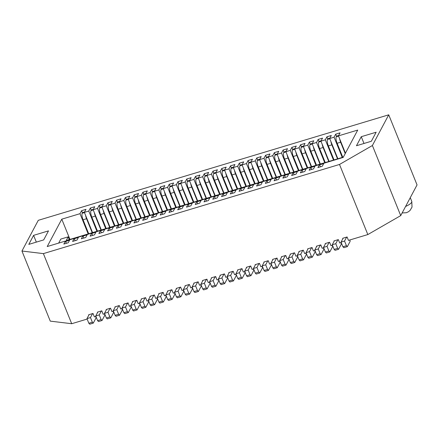 <?xml version="1.0" encoding="UTF-8"?>
<svg xmlns="http://www.w3.org/2000/svg" width="439" height="439" viewBox="0 0 439 439"><rect width="100%" height="100%" fill="white"/><g stroke="black" fill="none" stroke-linecap="round" stroke-linejoin="round"><path stroke-width="0.66" d="M342.864 238.684L342.705 238.289L347.084 236.972L348.467 240.391L367.827 234.563L400.719 215.62L417.05 184.918L388.729 114.815L38.281 220.323L21.95 251.026L43.384 253.616L339.506 164.46L372.393 145.518L388.729 114.815M43.384 253.616L71.705 323.719L50.271 321.128L21.95 251.026M71.705 323.719L87.147 319.065M88.793 315.175L88.634 314.785L93.013 313.468L94.396 316.887L95.911 316.431M97.551 312.541L97.392 312.145L101.777 310.828L103.154 314.247L104.669 313.792M106.315 309.901L106.156 309.506L110.535 308.189L111.918 311.608L113.432 311.152M115.073 307.262L114.914 306.872L119.298 305.549L120.681 308.974L122.196 308.518M123.836 304.628L123.677 304.232L128.056 302.915L129.439 306.334L130.954 305.879M132.6 301.988L132.441 301.593L136.82 300.276L138.203 303.695L139.717 303.239M141.358 299.349L141.199 298.959L145.578 297.637L146.961 301.061L148.475 300.6M150.122 296.715L149.962 296.32L154.341 295.003L155.724 298.421L157.239 297.966M158.88 294.075L158.72 293.68L163.105 292.363L164.482 295.782L165.997 295.326M167.643 291.436L167.484 291.046L171.863 289.724L173.246 293.148L174.76 292.687M176.401 288.802L176.242 288.407L180.627 287.09L182.004 290.508L183.518 290.053M185.165 286.162L185.006 285.767L189.385 284.45L190.767 287.869L192.282 287.413M193.923 283.523L193.769 283.133L198.148 281.811L199.531 285.235L201.046 284.774M202.686 280.889L202.527 280.494L206.906 279.177L208.289 282.595L209.804 282.14M211.45 278.249L211.291 277.854L215.67 276.537L217.053 279.956L218.567 279.5M220.208 275.61L220.049 275.22L224.428 273.898L225.811 277.316L227.325 276.861M228.971 272.976L228.812 272.581L233.191 271.264L234.574 274.682L236.089 274.227M237.729 270.336L237.57 269.941L241.955 268.624L243.332 272.043L244.847 271.587M246.493 267.697L246.334 267.307L250.713 265.985L252.096 269.403L253.61 268.948M255.251 265.063L255.092 264.668L259.476 263.351L260.854 266.769L262.368 266.314M264.015 262.423L263.855 262.028L268.234 260.711L269.617 264.13L271.132 263.674M272.773 259.784L272.619 259.394L276.998 258.072L278.381 261.49L279.895 261.035M281.536 257.15L281.377 256.755L285.756 255.438L287.139 258.856L288.653 258.401M290.3 254.51L290.141 254.115L294.52 252.798L295.902 256.217L297.417 255.761M299.058 251.871L298.899 251.481L303.283 250.159L304.661 253.577L306.175 253.122M307.821 249.237L307.662 248.842L312.041 247.525L313.424 250.943L314.939 250.488M316.579 246.597L316.42 246.202L320.805 244.885L322.182 248.304L323.697 247.848M325.343 243.958L325.184 243.568L329.563 242.246L330.946 245.664L332.46 245.209M334.101 241.324L333.942 240.929L338.326 239.612L339.709 243.03L341.224 242.575M43.686 239.903L48.493 230.876L33.594 235.359L28.793 244.386L43.686 239.903M361.264 136.705L356.457 145.737L371.356 141.254L376.157 132.221L361.264 136.705L363.997 143.471M88.184 233.932L80.002 213.683L61.778 219.171L47.22 246.542L65.444 241.055L63.836 244.073L68.215 242.756L69.823 239.732L74.202 238.415L72.6 241.439L76.979 240.117L78.586 237.098L82.966 235.776L81.358 238.8L85.737 237.483L87.345 234.459L91.729 233.142L90.121 236.16L94.5 234.843L96.108 231.819L100.487 230.502L98.879 233.526L103.258 232.204L104.866 229.185L109.251 227.863L107.643 230.887L112.022 229.57L113.63 226.546L118.009 225.229L116.401 228.247L120.785 226.93L122.393 223.906L126.772 222.589L125.164 225.613L129.543 224.291L131.151 221.272L135.53 219.95L133.922 222.974L138.307 221.657L139.915 218.633L144.294 217.316L142.686 220.334L147.065 219.017L148.673 215.993L153.052 214.676L151.45 217.7L155.829 216.378L157.436 213.359L161.815 212.037L160.208 215.061L164.587 213.744L166.194 210.72L170.579 209.403L168.971 212.421L173.35 211.104L174.958 208.081L179.337 206.764L177.729 209.787L182.114 208.465L183.716 205.447L188.101 204.124L186.493 207.148L190.872 205.831L192.48 202.807L196.859 201.49L195.251 204.508L199.635 203.191L201.243 200.168L205.622 198.851L204.014 201.874L208.393 200.552L210.001 197.534L214.38 196.211L212.772 199.235L217.157 197.918L218.765 194.894L223.144 193.577L221.536 196.595L225.915 195.278L227.523 192.255L231.907 190.938L230.299 193.961L234.678 192.639L236.286 189.621L240.665 188.298L239.057 191.322L243.436 190.005L245.044 186.981L249.429 185.664L247.821 188.682L252.2 187.365L253.808 184.342L258.187 183.025L256.579 186.048L260.964 184.726L262.566 181.708L266.95 180.385L265.343 183.409L269.722 182.092L271.329 179.068L275.708 177.751L274.101 180.769L278.485 179.452L280.093 176.429L284.472 175.112L282.864 178.135L287.243 176.813L288.851 173.795L293.23 172.472L291.628 175.496L296.007 174.173L297.615 171.155L301.994 169.838L300.386 172.856L304.765 171.539L306.373 168.516L310.757 167.199L309.149 170.217L313.528 168.9L315.136 165.882L319.515 164.559L317.907 167.583L322.286 166.26L323.894 163.242L343.172 157.436L357.73 130.07L338.458 135.87L340.066 132.852L335.681 134.169L336.532 136.271M342.255 157.436L334.074 137.193L335.681 134.169M334.074 137.193L329.694 138.51L331.302 135.492L326.923 136.809L327.768 138.911M333.492 160.076L325.315 139.827L326.923 136.809M325.315 139.827L320.931 141.149L322.539 138.126L318.16 139.448L319.01 141.55M324.734 162.71L316.552 142.466L318.16 139.448M316.552 142.466L312.173 143.783L313.781 140.765L309.402 142.082L310.247 144.184M315.97 165.349L307.794 145.106L309.402 142.082M307.794 145.106L303.409 146.423L305.017 143.405L300.638 144.722L301.489 146.824M307.212 167.989L299.03 147.745L300.638 144.722M299.03 147.745L294.651 149.062L296.259 146.039L291.875 147.361L292.725 149.463M298.449 170.623L290.272 150.379L291.875 147.361M290.272 150.379L285.888 151.702L287.496 148.678L283.117 149.995L283.967 152.097M289.685 173.262L281.509 153.019L283.117 149.995M281.509 153.019L277.13 154.336L278.738 151.318L274.353 152.635L275.204 154.737M280.927 175.902L272.745 155.658L274.353 152.635M272.745 155.658L268.366 156.975L269.974 153.952L265.595 155.274L266.446 157.376M272.164 178.536L263.987 158.292L265.595 155.274M263.987 158.292L259.608 159.615L261.21 156.591L256.831 157.908L257.682 160.01M263.405 181.175L255.224 160.932L256.831 157.908M255.224 160.932L250.845 162.249L252.452 159.231L248.073 160.548L248.918 162.649M254.642 183.815L246.466 163.571L248.073 160.548M246.466 163.571L242.081 164.888L243.689 161.865L239.31 163.187L240.16 165.289M245.884 186.449L237.702 166.205L239.31 163.187M237.702 166.205L233.323 167.528L234.931 164.504L230.552 165.821L231.397 167.923M237.12 189.088L228.944 168.845L230.552 165.821M228.944 168.845L224.559 170.162L226.167 167.144L221.788 168.461L222.639 170.562M228.362 191.728L220.18 171.484L221.788 168.461M220.18 171.484L215.801 172.801L217.409 169.778L213.025 171.1L213.875 173.202M219.599 194.362L211.417 174.118L213.025 171.1M211.417 174.118L207.038 175.441L208.646 172.417L204.267 173.734L205.117 175.841M210.835 197.001L202.659 176.758L204.267 173.734M202.659 176.758L198.28 178.075L199.888 175.057L195.503 176.374L196.354 178.475M202.077 199.641L193.895 179.397L195.503 176.374M193.895 179.397L189.516 180.714L191.124 177.691L186.745 179.013L187.596 181.115M193.314 202.28L185.137 182.031L186.745 179.013M185.137 182.031L180.758 183.354L182.361 180.33L177.982 181.647L178.832 183.754M184.556 204.914L176.374 184.671L177.982 181.647M176.374 184.671L171.995 185.988L173.603 182.97L169.224 184.287L170.069 186.388M175.792 207.554L167.616 187.31L169.224 184.287M167.616 187.31L163.231 188.627L164.839 185.604L160.46 186.926L161.311 189.028M167.034 210.193L158.852 189.944L160.46 186.926M158.852 189.944L154.473 191.267L156.081 188.243L151.696 189.56L152.547 191.667M158.27 212.827L150.094 192.584L151.696 189.56M150.094 192.584L145.71 193.901L147.317 190.883L142.938 192.2L143.789 194.301M149.512 215.467L141.331 195.223L142.938 192.2M141.331 195.223L136.952 196.54L138.559 193.517L134.175 194.839L135.025 196.941M140.749 218.106L132.567 197.857L134.175 194.839M132.567 197.857L128.188 199.18L129.796 196.156L125.417 197.473L126.267 199.58M131.985 220.74L123.809 200.497L125.417 197.473M123.809 200.497L119.43 201.814L121.038 198.796L116.653 200.113L117.504 202.214M123.227 223.38L115.045 203.136L116.653 200.113M115.045 203.136L110.666 204.453L112.274 201.43L107.895 202.752L108.74 204.854M114.464 226.019L106.287 205.77L107.895 202.752M106.287 205.77L101.903 207.093L103.511 204.069L99.132 205.386L99.982 207.493M105.706 228.653L97.524 208.41L99.132 205.386M97.524 208.41L93.145 209.727L94.753 206.709L90.374 208.026L91.219 210.127M96.942 231.293L88.766 211.049L90.374 208.026M88.766 211.049L84.381 212.366L85.989 209.343L81.61 210.665L82.461 212.767M80.002 213.683L81.61 210.665M339.506 164.46L367.827 234.563M372.393 145.518L400.719 215.62M343.144 238.157L341.037 242.119L344.544 241.06L346.42 245.708L347.337 246.636L350.13 241.384L349.872 239.968M346.645 237.104L344.544 241.06M341.037 242.119L342.914 246.762L343.836 247.689L347.337 246.636M338.661 135.481L336.625 136.095L336.258 136.792A5.18 1.564 73.2 0 0 337.125 143.284L342.782 157.277M342.914 246.762L346.42 245.708M339.676 138.894A5.18 1.564 73.2 0 0 340.631 142.225L345.219 153.59M345.444 153.167L338.458 135.87M61.778 219.171L69.96 239.414M92.563 232.61L84.381 212.366M101.321 229.976L93.145 209.727M110.085 227.336L101.903 207.093M118.848 224.697L110.666 204.453M127.606 222.063L119.43 201.814M136.37 219.423L128.188 199.18M145.128 216.784L136.952 196.54M153.891 214.15L145.71 193.901M162.649 211.51L154.473 191.267M171.413 208.871L163.231 188.627M180.171 206.237L171.995 185.988M188.935 203.597L180.758 183.354M197.698 200.958L189.516 180.714M206.456 198.318L198.28 178.075M215.22 195.684L207.038 175.441M223.978 193.045L215.801 172.801M232.741 190.405L224.559 170.162M241.499 187.771L233.323 167.528M250.263 185.132L242.081 164.888M259.026 182.492L250.845 162.249M267.785 179.858L259.608 159.615M276.548 177.219L268.366 156.975M285.306 174.579L277.13 154.336M294.07 171.945L285.888 151.702M302.828 169.306L294.651 149.062M311.591 166.666L303.409 146.423M320.349 164.032L312.173 143.783M329.113 161.393L320.931 141.149M337.876 158.753L329.694 138.51M66.355 243.316L65.444 241.055M84.59 211.977L82.554 212.591L82.186 213.283A5.18 1.564 73.2 0 0 83.053 219.774L88.705 233.773M89.073 314.653L86.966 318.61L88.843 323.258L89.759 324.185L93.266 323.126L96.059 317.874L95.795 316.464M85.605 215.384A5.18 1.564 73.2 0 0 86.554 218.721L92.212 232.719M92.574 313.6L90.467 317.556L92.349 322.204L93.266 323.126M88.843 323.258L92.349 322.204M86.966 318.61L90.467 317.556M75.118 240.676L74.202 238.415M83.882 238.042L82.966 235.776M92.64 235.403L91.729 233.142M101.404 232.763L100.487 230.502M110.162 230.129L109.251 227.863M118.925 227.49L118.009 225.229M127.683 224.85L126.772 222.589M136.447 222.216L135.53 219.95M145.205 219.577L144.294 217.316M153.968 216.937L153.052 214.676M162.732 214.303L161.815 212.037M171.49 211.664L170.579 209.403M180.253 209.024L179.337 206.764M189.011 206.39L188.101 204.124M197.775 203.751L196.859 201.49M206.533 201.111L205.622 198.851M215.297 198.477L214.38 196.211M224.06 195.838L223.144 193.577M232.818 193.198L231.907 190.938M241.582 190.564L240.665 188.298M250.34 187.925L249.429 185.664M259.103 185.285L258.187 183.025M267.861 182.651L266.95 180.385M276.625 180.012L275.708 177.751M285.383 177.372L284.472 175.112M294.146 174.733L293.23 172.472M302.91 172.099L301.994 169.838M311.668 169.459L310.757 167.199M320.432 166.82L319.515 164.559M58.656 243.096L60.785 239.085L68.149 236.868L66.19 240.55L343.347 157.107M65.647 241.565L69.631 240.1M74.312 238.69L78.389 237.461M83.075 236.05L87.152 234.821M91.839 233.411L95.916 232.187M100.597 230.777L104.674 229.548M109.36 228.137L113.438 226.908M118.118 225.498L122.196 224.274M126.882 222.864L130.959 221.635M135.64 220.224L139.717 218.995M144.404 217.585L148.481 216.361M153.167 214.951L157.239 213.722M161.925 212.311L166.002 211.082M170.689 209.672L174.766 208.448M179.447 207.038L183.524 205.809M188.21 204.398L192.287 203.169M196.968 201.759L201.046 200.535M205.732 199.125L209.809 197.896M214.49 196.485L218.567 195.256M223.253 193.846L227.331 192.622M232.017 191.212L236.094 189.983M240.775 188.572L244.852 187.343M249.539 185.933L253.616 184.709M258.297 183.299L262.374 182.07M267.06 180.659L271.137 179.43M275.818 178.02L279.895 176.796M284.582 175.386L288.659 174.157M293.34 172.746L297.417 171.517M302.103 170.107L306.181 168.878M310.867 167.468L314.944 166.244M319.625 164.834L323.702 163.604M69.263 239.628L68.149 236.868M65.965 242.35L65.817 241.247M97.831 312.014L95.724 315.976L97.601 320.618L98.523 321.546L102.029 320.492L104.822 315.24L104.559 313.825M93.353 209.337L91.317 209.952L90.944 210.649A5.18 1.564 73.2 0 0 91.811 217.14L97.469 231.133M97.601 320.618L101.107 319.565L102.029 320.492M95.724 315.976L99.23 314.917L101.107 319.565M101.338 310.96L99.23 314.917M94.363 212.75A5.18 1.564 73.2 0 0 95.318 216.081L100.97 230.08M106.595 309.374L104.487 313.336L106.364 317.984L107.286 318.906L110.787 317.852L113.58 312.601L113.322 311.185M102.111 206.703L100.076 207.312L99.708 208.009A5.18 1.564 73.2 0 0 100.575 214.501L106.227 228.494M106.364 317.984L109.871 316.925L110.787 317.852M104.487 313.336L107.994 312.283L109.871 316.925M110.096 308.321L107.994 312.283M103.127 210.111A5.18 1.564 73.2 0 0 104.081 213.447L109.734 227.44M115.353 306.74L113.246 310.697L115.128 315.345L116.044 316.272L119.551 315.213L122.344 309.961L122.08 308.551M110.875 204.064L108.839 204.678L108.466 205.37A5.18 1.564 73.2 0 0 109.333 211.861L114.991 225.86M115.128 315.345L118.629 314.291L119.551 315.213M113.246 310.697L116.752 309.643L118.629 314.291M118.859 305.687L116.752 309.643M111.885 207.471A5.18 1.564 73.2 0 0 112.839 210.808L118.497 224.806M124.116 304.101L122.009 308.063L123.886 312.705L124.808 313.633L128.309 312.579L131.102 307.327L130.844 305.912M119.633 201.424L117.597 202.039L117.229 202.736A5.18 1.564 73.2 0 0 118.096 209.227L123.754 223.221M123.886 312.705L127.392 311.652L128.309 312.579M122.009 308.063L125.516 307.004L127.392 311.652M127.617 303.047L125.516 307.004M120.648 204.837A5.18 1.564 73.2 0 0 121.603 208.168L127.255 222.167M132.874 301.461L130.773 305.423L132.649 310.071L133.566 310.993L137.072 309.939L139.865 304.688L139.602 303.272M128.397 198.785L126.361 199.399L125.988 200.096A5.18 1.564 73.2 0 0 126.86 206.588L132.512 220.581M132.649 310.071L136.15 309.012L137.072 309.939M130.773 305.423L134.274 304.37L136.15 309.012M136.381 300.408L134.274 304.37M129.406 202.198A5.18 1.564 73.2 0 0 130.361 205.534L136.019 219.527M141.638 298.827L139.531 302.784L141.407 307.432L142.329 308.359L145.83 307.3L148.629 302.048L148.366 300.638M137.16 196.151L135.119 196.765L134.751 197.457A5.18 1.564 73.2 0 0 135.618 203.948L141.276 217.947M141.407 307.432L144.914 306.378L145.83 307.3M139.531 302.784L143.037 301.73L144.914 306.378M145.144 297.768L143.037 301.73M138.17 199.558A5.18 1.564 73.2 0 0 139.125 202.895L144.777 216.888M150.401 296.188L148.294 300.15L150.171 304.792L151.087 305.72L154.594 304.666L157.387 299.414L157.124 297.999M145.918 193.511L143.882 194.126L143.515 194.817A5.18 1.564 73.2 0 0 144.382 201.309L150.034 215.308M150.171 304.792L153.672 303.739L154.594 304.666M148.294 300.15L151.795 299.091L153.672 303.739M153.902 295.134L151.795 299.091M146.933 196.924A5.18 1.564 73.2 0 0 147.883 200.255L153.54 214.254M159.159 293.548L157.052 297.51L158.929 302.158L159.851 303.08L163.357 302.027L166.151 296.775L165.887 295.359M154.682 190.872L152.646 191.486L152.273 192.183A5.18 1.564 73.2 0 0 153.14 198.675L158.797 212.668M158.929 302.158L162.435 301.099L163.357 302.027M157.052 297.51L160.559 296.457L162.435 301.099M162.666 292.495L160.559 296.457M155.691 194.285A5.18 1.564 73.2 0 0 156.646 197.621L162.298 211.614M167.923 290.914L165.816 294.871L167.693 299.519L168.614 300.446L172.115 299.387L174.909 294.135L174.645 292.725M163.44 188.238L161.404 188.852L161.036 189.544A5.18 1.564 73.2 0 0 161.903 196.035L167.555 210.034M167.693 299.519L171.199 298.465L172.115 299.387M165.816 294.871L169.317 293.817L171.199 298.465M171.424 289.855L169.317 293.817M164.455 191.645A5.18 1.564 73.2 0 0 165.404 194.982L171.062 208.975M176.681 288.275L174.574 292.237L176.456 296.879L177.372 297.807L180.879 296.753L183.672 291.501L183.409 290.086M172.203 185.598L170.167 186.213L169.794 186.904A5.18 1.564 73.2 0 0 170.661 193.396L176.319 207.395M176.456 296.879L179.957 295.826L180.879 296.753M174.574 292.237L178.08 291.178L179.957 295.826M180.188 287.221L178.08 291.178M173.213 189.011A5.18 1.564 73.2 0 0 174.168 192.342L179.82 206.341M185.445 285.635L183.337 289.597L185.214 294.245L186.136 295.167L189.637 294.114L192.43 288.862L192.172 287.446M180.961 182.959L178.925 183.573L178.558 184.27A5.18 1.564 73.2 0 0 179.425 190.762L185.077 204.755M185.214 294.245L188.721 293.186L189.637 294.114M183.337 289.597L186.844 288.544L188.721 293.186M188.946 284.582L186.844 288.544M181.976 186.372A5.18 1.564 73.2 0 0 182.931 189.708L188.583 203.701M194.203 283.001L192.101 286.958L193.978 291.606L194.894 292.533L198.401 291.474L201.194 286.223L200.93 284.812M189.725 180.325L187.689 180.939L187.316 181.631A5.18 1.564 73.2 0 0 188.183 188.122L193.84 202.121M193.978 291.606L197.479 290.552L198.401 291.474M192.101 286.958L195.602 285.904L197.479 290.552M197.709 281.942L195.602 285.904M190.735 183.732A5.18 1.564 73.2 0 0 191.689 187.069L197.347 201.062M202.966 280.362L200.859 284.324L202.736 288.966L203.658 289.894L207.159 288.84L209.957 283.589L209.694 282.173M198.488 177.685L196.447 178.3L196.079 178.991A5.18 1.564 73.2 0 0 196.946 185.483L202.604 199.482M202.736 288.966L206.242 287.913L207.159 288.84M200.859 284.324L204.365 283.265L206.242 287.913M206.473 279.308L204.365 283.265M199.498 181.098A5.18 1.564 73.2 0 0 200.453 184.429L206.105 198.428M211.724 277.722L209.622 281.684L211.499 286.332L212.416 287.254L215.922 286.201L218.715 280.949L218.452 279.533M207.246 175.046L205.211 175.66L204.843 176.357A5.18 1.564 73.2 0 0 205.71 182.849L211.362 196.842M211.499 286.332L215 285.273L215.922 286.201M209.622 281.684L213.124 280.631L215 285.273M215.231 276.669L213.124 280.631M208.256 178.459A5.18 1.564 73.2 0 0 209.211 181.79L214.869 195.789M220.488 275.088L218.381 279.045L220.257 283.693L221.179 284.62L224.686 283.561L227.479 278.31L227.215 276.899M216.01 172.412L213.969 173.021L213.601 173.718A5.18 1.564 73.2 0 0 214.468 180.209L220.126 194.208M220.257 283.693L223.764 282.639L224.686 283.561M218.381 279.045L221.887 277.991L223.764 282.639M223.994 274.029L221.887 277.991M217.02 175.819A5.18 1.564 73.2 0 0 217.974 179.156L223.627 193.149M229.251 272.449L227.144 276.411L229.021 281.053L229.937 281.981L233.444 280.927L236.237 275.676L235.973 274.26M224.768 169.772L222.732 170.387L222.364 171.078A5.18 1.564 73.2 0 0 223.231 177.57L228.884 191.569M229.021 281.053L232.522 280L233.444 280.927M227.144 276.411L230.645 275.352L232.522 280M232.752 271.395L230.645 275.352M225.783 173.185A5.18 1.564 73.2 0 0 226.733 176.516L232.39 190.515M238.009 269.809L235.902 273.771L237.779 278.419L238.701 279.341L242.207 278.288L245 273.036L244.737 271.62M233.532 167.133L231.496 167.747L231.123 168.444A5.18 1.564 73.2 0 0 231.99 174.936L237.647 188.929M237.779 278.419L241.285 277.36L242.207 278.288M235.902 273.771L239.409 272.718L241.285 277.36M241.516 268.756L239.409 272.718M234.541 170.546A5.18 1.564 73.2 0 0 235.496 173.877L241.148 187.876M246.773 267.175L244.666 271.132L246.542 275.78L247.464 276.707L250.965 275.648L253.758 270.397L253.501 268.986M242.29 164.499L240.254 165.108L239.886 165.805A5.18 1.564 73.2 0 0 240.753 172.297L246.405 186.295M246.542 275.78L250.049 274.726L250.965 275.648M244.666 271.132L248.167 270.078L250.049 274.726M250.274 266.116L248.167 270.078M243.305 167.907A5.18 1.564 73.2 0 0 244.254 171.243L249.912 185.236M255.531 264.536L253.424 268.492L255.306 273.14L256.222 274.068L259.729 273.014L262.522 267.763L262.259 266.347M251.053 161.859L249.017 162.474L248.644 163.165A5.18 1.564 73.2 0 0 249.511 169.657L255.169 183.656M255.306 273.14L258.807 272.087L259.729 273.014M253.424 268.492L256.93 267.439L258.807 272.087M259.037 263.482L256.93 267.439M252.063 165.267A5.18 1.564 73.2 0 0 253.018 168.603L258.675 182.602M264.294 261.896L262.187 265.858L264.064 270.506L264.986 271.428L268.487 270.375L271.28 265.123L271.022 263.707M259.811 159.22L257.775 159.834L257.408 160.531A5.18 1.564 73.2 0 0 258.275 167.023L263.927 181.016M264.064 270.506L267.57 269.447L268.487 270.375M262.187 265.858L265.694 264.805L267.57 269.447M267.795 260.843L265.694 264.805M260.826 162.633A5.18 1.564 73.2 0 0 261.781 165.964L267.433 179.963M273.053 259.262L270.951 263.219L272.828 267.867L273.744 268.794L277.25 267.735L280.044 262.484L279.78 261.068M268.575 156.586L266.539 157.195L266.166 157.892A5.18 1.564 73.2 0 0 267.038 164.384L272.69 178.382M272.828 267.867L276.329 266.813L277.25 267.735M270.951 263.219L274.452 262.165L276.329 266.813M276.559 258.203L274.452 262.165M269.584 159.994A5.18 1.564 73.2 0 0 270.539 163.33L276.197 177.323M281.816 256.623L279.709 260.579L281.586 265.227L282.507 266.155L286.009 265.101L288.807 259.85L288.544 258.434M277.338 153.946L275.297 154.561L274.929 155.252A5.18 1.564 73.2 0 0 275.796 161.744L281.454 175.743M281.586 265.227L285.092 264.174L286.009 265.101M279.709 260.579L283.215 259.526L285.092 264.174M285.323 255.569L283.215 259.526M278.348 157.354A5.18 1.564 73.2 0 0 279.303 160.69L284.955 174.689M290.58 253.983L288.472 257.945L290.349 262.593L291.266 263.515L294.772 262.462L297.565 257.21L297.302 255.794M286.096 151.307L284.06 151.921L283.693 152.618A5.18 1.564 73.2 0 0 284.56 159.11L290.212 173.103M290.349 262.593L293.85 261.534L294.772 262.462M288.472 257.945L291.973 256.886L293.85 261.534M294.081 252.93L291.973 256.886M287.111 154.72A5.18 1.564 73.2 0 0 288.061 158.051L293.718 172.05M299.338 251.349L297.23 255.306L299.107 259.954L300.029 260.876L303.536 259.822L306.329 254.571L306.065 253.155M294.86 148.673L292.818 149.282L292.451 149.979A5.18 1.564 73.2 0 0 293.318 156.471L298.975 170.469M299.107 259.954L302.614 258.9L303.536 259.822M297.23 255.306L300.737 254.252L302.614 258.9M302.844 250.29L300.737 254.252M295.87 152.081A5.18 1.564 73.2 0 0 296.824 155.417L302.476 169.41M308.101 248.71L305.994 252.666L307.871 257.314L308.787 258.242L312.294 257.188L315.087 251.937L314.823 250.521M303.618 146.033L301.582 146.648L301.214 147.339A5.18 1.564 73.2 0 0 302.081 153.831L307.734 167.83M307.871 257.314L311.377 256.261L312.294 257.188M305.994 252.666L309.495 251.613L311.377 256.261M311.602 247.656L309.495 251.613M304.633 149.441A5.18 1.564 73.2 0 0 305.582 152.777L311.24 166.776M316.859 246.07L314.752 250.032L316.629 254.68L317.551 255.602L321.057 254.549L323.85 249.297L323.587 247.881M312.381 143.394L310.346 144.008L309.972 144.705A5.18 1.564 73.2 0 0 310.839 151.197L316.497 165.19M316.629 254.68L320.135 253.621L321.057 254.549M314.752 250.032L318.259 248.973L320.135 253.621M320.366 245.017L318.259 248.973M313.391 146.807A5.18 1.564 73.2 0 0 314.346 150.138L319.998 164.137M325.623 243.436L323.516 247.393L325.392 252.041L326.314 252.963L329.815 251.909L332.608 246.658L332.35 245.242M321.139 140.76L319.104 141.369L318.736 142.066A5.18 1.564 73.2 0 0 319.603 148.558L325.255 162.556M325.392 252.041L328.899 250.987L329.815 251.909M323.516 247.393L327.022 246.339L328.899 250.987M329.124 242.377L327.022 246.339M322.155 144.168A5.18 1.564 73.2 0 0 323.109 147.504L328.762 161.497M334.381 240.797L332.274 244.753L334.156 249.401L335.072 250.329L338.579 249.275L341.372 244.018L341.108 242.608M329.903 138.12L327.867 138.735L327.494 139.426A5.18 1.564 73.2 0 0 328.361 145.918L334.019 159.917M334.156 249.401L337.657 248.348L338.579 249.275M332.274 244.753L335.78 243.7L337.657 248.348M337.887 239.743L335.78 243.7M330.913 141.528A5.18 1.564 73.2 0 0 331.868 144.865L337.525 158.863M33.594 235.359L36.327 242.119M337.125 143.284L340.631 142.225M336.258 136.792L338.546 136.101M83.053 219.774L86.554 218.721M82.186 213.283L84.475 212.597M91.811 217.14L95.318 216.081M90.944 210.649L93.238 209.957M100.575 214.501L104.081 213.447M99.708 208.009L101.996 207.318M109.333 211.861L112.839 210.808M108.466 205.37L110.76 204.684M118.096 209.227L121.603 208.168M117.229 202.736L119.518 202.044M126.86 206.588L130.361 205.534M125.988 200.096L128.281 199.405M135.618 203.948L139.125 202.895M134.751 197.457L137.039 196.765M144.382 201.309L147.883 200.255M143.515 194.817L145.803 194.131M153.14 198.675L156.646 197.621M152.273 192.183L154.566 191.492M161.903 196.035L165.404 194.982M161.036 189.544L163.324 188.852M170.661 193.396L174.168 192.342M169.794 186.904L172.088 186.218M179.425 190.762L182.931 189.708M178.558 184.27L180.846 183.579M188.183 188.122L191.689 187.069M187.316 181.631L189.61 180.939M196.946 185.483L200.453 184.429M196.079 178.991L198.368 178.305M205.71 182.849L209.211 181.79M204.843 176.357L207.131 175.666M214.468 180.209L217.974 179.156M213.601 173.718L215.889 173.026M223.231 177.57L226.733 176.516M222.364 171.078L224.653 170.392M231.99 174.936L235.496 173.877M231.123 168.444L233.416 167.753M240.753 172.297L244.254 171.243M239.886 165.805L242.174 165.113M249.511 169.657L253.018 168.603M248.644 163.165L250.938 162.479M258.275 167.023L261.781 165.964M257.408 160.531L259.696 159.84M267.038 164.384L270.539 163.33M266.166 157.892L268.459 157.2M275.796 161.744L279.303 160.69M274.929 155.252L277.218 154.566M284.56 159.11L288.061 158.051M283.693 152.618L285.981 151.927M293.318 156.471L296.824 155.417M292.451 149.979L294.745 149.287M302.081 153.831L305.582 152.777M301.214 147.339L303.503 146.653M310.839 151.197L314.346 150.138M309.972 144.705L312.266 144.014M319.603 148.558L323.109 147.504M318.736 142.066L321.024 141.374M328.361 145.918L331.868 144.865M327.494 139.426L329.788 138.74M410.267 197.665L411.782 201.419A8.539 2.371 158 0 1 411.661 202.275A8.539 2.371 158 0 1 405.587 206.467M411.782 201.419L412.023 207.087L410.075 210.413L408.468 211.741L406.344 212.723L402.14 212.948"/></g></svg>
